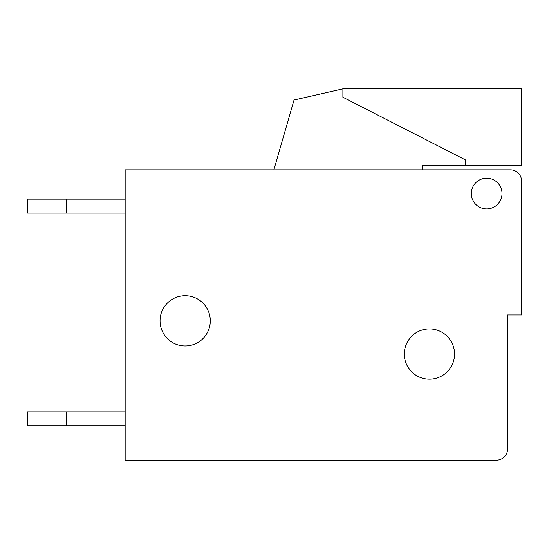 <?xml version="1.0" encoding="UTF-8"?>
<svg xmlns="http://www.w3.org/2000/svg" width="549" height="549" viewBox="0 0 549 549"><rect width="100%" height="100%" fill="white"/><g stroke="black" fill="none" stroke-linecap="round" stroke-linejoin="round"><path stroke-width="0.82" d="M465.717 165.633L422.449 165.633L422.449 169.819L422.449 165.633L422.449 169.819L510.385 169.819L422.449 169.819L422.449 165.633L422.449 169.819L510.385 169.819L422.449 169.819L422.449 165.633L422.449 169.819L510.385 169.819A11.165 11.165 0 0 1 521.55 180.985L521.55 314.975L507.592 314.975L507.592 448.972A11.165 11.165 0 0 1 496.426 460.137L125.151 460.137L125.151 169.819L273.869 169.819L125.151 169.819L273.869 169.819L294.038 100.028L273.869 169.819L125.151 169.819L273.869 169.819L294.038 100.028L273.869 169.819L125.151 169.819L273.869 169.819L294.038 100.028L273.869 169.819L294.038 100.028L342.892 88.863L521.55 88.863L521.55 165.633L465.717 165.633L465.717 160.047L342.892 97.235L342.892 88.863M507.592 314.975L507.592 448.972M125.151 169.819L510.385 169.819M486.654 208.901A15.351 15.351 0 0 1 473.362 185.871A15.351 15.351 0 0 1 499.954 185.871A15.351 15.351 0 0 1 486.654 208.901M185.171 345.966A25.124 25.124 0 0 0 206.932 308.277A25.124 25.124 0 0 0 163.417 308.277A25.124 25.124 0 0 0 185.171 345.966M429.428 379.181A25.124 25.124 0 0 0 451.189 341.499A25.124 25.124 0 0 0 407.674 341.499A25.124 25.124 0 0 0 429.428 379.181M125.151 425.798L27.45 425.798L27.45 411.846L66.532 411.846L66.532 425.798M125.151 411.846L66.532 411.846M66.532 213.087L66.532 199.129L27.45 199.129L27.45 213.087L125.151 213.087M66.532 199.129L125.151 199.129"/></g></svg>
